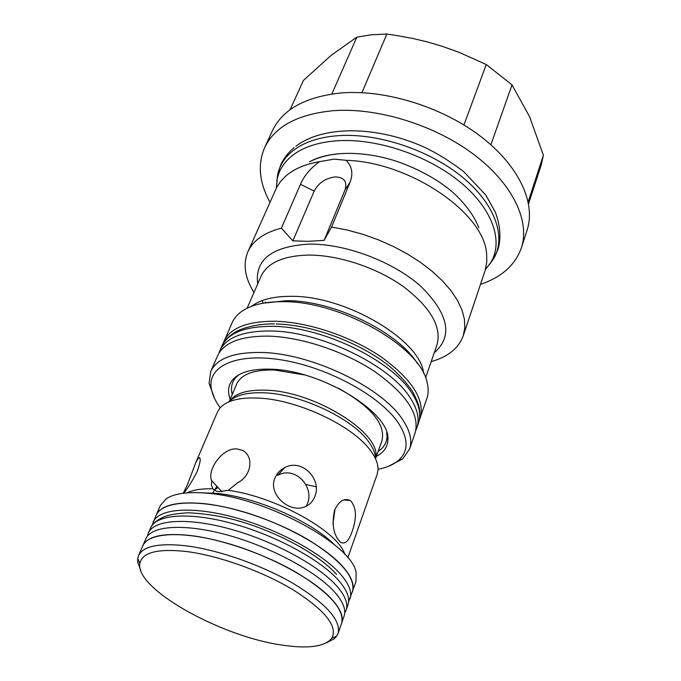 <?xml version="1.0" encoding="UTF-8"?>
<svg xmlns="http://www.w3.org/2000/svg" width="681" height="681" viewBox="0 0 681 681"><rect width="100%" height="100%" fill="white"/><g stroke="black" fill="none" stroke-linecap="round" stroke-linejoin="round"><path stroke-width="1.02" d="M338.091 633.407L344.092 616.041C346.229 609.716 343.147 601.817 334.856 592.342C316.665 571.742 271.387 547.218 228.229 535.257C185.011 523.212 151.352 525.451 145.879 538.756L142.831 545.753C148.237 532.593 181.912 530.542 225.232 542.68C268.501 554.734 313.95 579.25 332.251 599.74C340.594 609.163 343.709 617.003 341.598 623.251C344.765 609.989 330.013 593.253 297.359 573.036C265.709 554.419 222.185 539.233 190.025 535.453C163.202 532.712 147.471 536.143 142.831 545.753L138.532 555.602C143.104 546.162 158.826 542.885 185.7 545.779C217.937 549.72 261.632 565.009 293.451 583.591C326.293 603.758 341.172 620.365 338.091 633.407L336.737 636.088L334.073 638.906L326.684 642.694M478.786 227.88C474.18 214.481 460.688 198.265 448.277 188.56C433.142 176.966 415.768 167.841 396.155 161.193C362.437 150.152 327.748 151.199 309.463 161.865C318.487 157.056 329.604 154.264 342.824 153.497M187.122 492.857C193.132 489.852 201.738 488.507 212.949 488.839L216.286 491.129L219.018 491.665L228.331 490.32C276.06 496.738 338.091 531.435 344.799 554.334M290.063 109.735L303.471 80.384L331.23 55.289L356.835 37.149L371.324 34.791L386.859 34.05L394.299 35.114L412.712 38.451L427.259 41.899L441.654 46.104L459.207 52.369L486.26 64.533L512.018 84.878L529.554 116.664L543.395 155.2L541.233 164.93L528.567 203.806M269.991 202.248C259.248 182.729 257.461 164.538 264.611 147.692C274.741 126.513 297.657 114.17 333.367 110.68C377.487 107.368 434.504 124.929 473.61 154.315C512.767 183.725 530.201 221.019 521.391 247.807C515.262 265.054 501.633 277.227 480.505 284.326M521.391 247.807L527.128 230.016C536.032 202.912 518.922 165.423 480.19 136.03C441.501 106.67 384.969 89.33 341.079 92.956C305.556 96.702 282.675 109.292 272.434 130.718L264.611 147.692M253.97 292.524C244.837 277.686 242.802 264.126 247.858 251.842L276.758 187.266L280.7 181.291L285.918 175.902C294.098 168.845 305.318 164.095 319.585 161.644L334.082 159.141L345.991 160.299C410.081 161.942 484.821 213.494 486.617 254.149L486.813 261.649L485.349 269.846L463.233 335.818C458.645 348.272 447.962 356.878 431.192 361.62M247.858 251.842C252.966 240.546 264.134 232.647 281.372 228.161L300.474 184.321C304.186 175.681 310.553 168.122 319.585 161.644M345.991 160.299C352.026 166.113 353.379 173.442 350.051 182.278L331.57 227.045L324.13 240.359L345.003 189.931C347.472 181.64 344.211 177.307 335.205 176.915C325.603 178.124 318.589 182.857 314.171 191.097L300.474 184.321M324.13 240.359L308.101 241.321L292.873 240.87L314.171 191.097M281.372 228.161L292.873 240.87M222.985 343.905L232.153 322.666C234.23 317.933 237.839 313.898 242.989 310.553C252.37 304.577 265.607 301.623 282.692 301.674C340.066 300.73 420.62 346.748 427.081 382.33C428.604 388.272 428.528 393.686 426.859 398.572L419.224 420.415M223.896 341.462C230.229 328.029 247.084 321.287 274.46 321.228C307.361 321.807 350.409 336.065 380.756 356.623C411.945 379.172 425.097 399.636 420.211 417.998M214.634 398.649L209.093 383.36L210.718 371.46L217.614 355.763C223.862 342.534 240.725 335.988 268.195 336.125C301.215 336.925 344.535 351.319 375.146 371.86C406.608 394.376 419.947 414.678 415.155 432.784L409.604 449L402.743 458.866L388.315 466.357M210.718 371.46C216.864 358.453 233.728 352.128 261.308 352.477C310.919 353.133 382.024 387.268 402.565 419.564C410.09 430.784 412.439 440.598 409.604 449M220.227 407.757C214.992 400.649 211.978 393.873 211.178 387.421C208.199 365.212 238.435 352.247 284.011 360.334C329.476 368.225 380.287 396.325 398.07 422.578C408.591 438.658 408.719 451.282 398.462 460.441C393.507 464.646 386.697 467.592 378.04 469.286M376.423 456.321C383.752 452.542 387.557 447.094 387.847 439.977C391.507 413.282 321.245 369.868 270.451 369.196C252.149 368.685 239.61 372.132 232.842 379.547C228.237 384.978 227.352 391.566 230.187 399.313M378.193 451.333C383.854 447.672 386.791 442.769 387.004 436.623L386.629 432.367M304.237 374.882L274.452 370.013C253.86 369.579 241.287 374.227 236.716 383.973L229.182 401.662M183.215 493.257L187.573 484.387L195.839 462.433L217.409 412.124L219.903 408.123C226.475 400.658 239.227 397.312 258.176 398.079C297.495 399.492 353.592 426.068 370.83 451.018C375.844 457.896 378.244 464.144 378.023 469.771L377.146 474.402L347.812 557.765M316.129 486.813L305.837 484.446M278.376 475.057L276.861 474.41M195.839 462.433L198.614 457.785C201.116 457.019 200.674 461.48 197.294 471.175C192.689 480.445 188.135 487.783 183.632 493.206M212.949 488.839L211.433 485.17L211.689 480.59C206.735 470.307 222.406 447.366 237.099 448.966L242.002 450.243C254.056 455.334 252.174 475.704 237.311 482.957L228.331 490.32M306.229 506.264L307.276 503.94C314.852 486.949 294.941 465.412 277.686 475.389L284.658 467.651C301.76 457.964 322.36 479.356 314.843 496.509C312.622 502.127 308.748 505.762 303.232 507.413C287.961 512.316 267.982 493.538 274.937 478.062C276.835 473.457 280.078 469.992 284.658 467.651M332.941 523.919L335.043 508.979M334.524 510.273C338.908 500.978 344.177 497.726 350.349 500.526C356.495 507.115 357.065 517.5 352.068 531.682C348.74 541.344 344.841 544.809 340.364 542.076C333.52 535.266 331.57 524.659 334.524 510.273M215.051 489.511L218.048 487.519M221.912 491.733L211.689 480.59M152.255 525.068L156.111 515.27C161.814 501.463 195.413 498.628 238.273 510.35C281.074 521.995 325.79 546.545 343.599 567.511C351.719 577.156 354.673 585.26 352.452 591.823C355.848 577.931 341.496 560.795 309.412 540.433C278.299 521.714 235.32 506.826 203.372 503.565C176.719 501.276 160.963 505.174 156.111 515.27L160.401 505.421L166.445 498.628C174.711 493.325 188.458 491.537 207.679 493.274C266.28 497.709 352.341 544.681 356.112 572.576L355.959 581.668L348.663 601.638M140.644 570.159L137.766 562.37L137.639 559.246L138.532 555.602M280.759 644.881C219.563 635.952 134.864 588.486 139.877 563.451C142.099 552.427 157.532 548.435 186.168 551.482C218.499 555.509 262.662 571.35 293.545 590.095C325.297 610.457 338.048 626.511 331.792 638.276C324.624 646.873 307.608 649.078 280.759 644.881M331.843 93.995L356.835 37.149M361.934 92.676L386.859 34.05M463.94 124.963L486.26 64.533M490.882 144.764L512.018 84.878M528.184 201.831L543.395 155.2M331.57 227.045L347.029 229.991L362.701 234.255L378.227 239.772L393.277 246.42L407.527 254.047L420.679 262.483L432.461 271.54L442.641 281.023L451.035 290.727L457.513 300.44L461.99 309.983L464.425 319.168L464.817 327.825L463.233 335.818M238.886 374.763L235.737 377.649C231.727 382.313 230.57 387.915 232.264 394.435M375.563 458.73L381.99 440.616C385.718 424.169 371.205 406.702 338.448 388.221M212.463 493.316L216.95 486.328M153.123 522.131C158.758 508.469 192.374 505.804 235.337 517.62C278.248 529.358 323.126 553.908 341.045 574.764C349.217 584.358 352.205 592.402 350.008 598.897M276.801 181.469L277.661 174.591C279.619 165.432 284.641 157.558 292.728 150.969C303.854 142.125 319.304 137.009 339.053 135.613C378.568 133.059 429.694 150.203 462.501 177.23C495.385 204.283 506.494 237.243 493.58 258.771L489.562 264.424M276.324 188.118L277.21 178.992C279.142 169.978 284.105 162.223 292.098 155.745C303.105 147.062 318.376 142.057 337.912 140.72C376.976 138.286 427.523 155.242 460.007 181.921C492.567 208.607 503.642 241.1 490.933 262.321L493.58 258.771L497.905 249.544C501.276 238.512 500.416 226.015 495.334 212.072L485.766 195.03L463.574 171.527C450.243 161.414 437.262 153.344 424.629 147.326C377.206 125.798 323.594 125.193 295.886 146.245M265.803 302.747L265.301 301.981M257.716 283.926C254.634 259.776 271.634 246.505 308.697 244.121C345.199 243.423 393.465 261.649 421.156 286.633C448.788 314.256 453.154 336.303 434.257 352.758M425.599 377.802L436.964 344.926C441.918 326.837 430.613 307.31 403.033 286.352C376.201 267.318 337.75 254.745 307.897 255.086C282.896 255.894 267.267 262.977 261.019 276.333L247.135 308.221M262.032 300.644L263.189 303.181M251.57 306.314C260.287 299.674 273.311 296.346 290.642 296.329C345.165 295.256 420.815 340.134 423.625 373.401M417.283 363.339C398.223 331.834 332.898 300.219 286.539 300.696L263.045 303.207M229.65 401.186C235.226 393.209 247.39 389.549 266.126 390.204C315.269 391.311 382.679 434.197 375.546 458.066M375.563 458.883C375.52 453.767 373.282 448.141 368.83 442.012C352.767 418.653 300.9 394.052 264.347 392.826C247.237 392.154 235.481 395.142 229.08 401.773M334.294 544.579C311.294 521.178 254.847 496.628 215.979 493.35L201.465 492.789M350.051 182.278L345.003 189.931M336.508 574.338C318.061 553.406 272.366 529.171 230.272 518.701C216.252 515.398 202.3 513.44 188.433 512.802C177.528 513.372 169.586 514.649 164.606 516.624C157.354 519.722 152.697 523.459 150.646 527.826C156.221 514.283 189.854 511.763 232.902 523.655C275.899 535.47 320.913 560.012 338.925 580.782C347.14 590.333 350.162 598.327 347.982 604.762L346.135 610.116C348.289 603.741 345.241 595.79 336.993 586.273C318.895 565.579 273.762 541.046 230.68 529.171C187.556 517.202 153.906 519.586 148.381 533.019L147.462 536.117M274.324 323.935C253.783 323.398 237.039 330.166 233.404 333.332C227.131 337.776 223.249 342.109 221.742 346.357C228.05 332.992 244.905 326.318 272.315 326.327C321.611 326.369 391.788 360.309 411.826 393.048C419.173 404.42 421.386 414.423 418.483 423.063C419.947 419.011 420.168 413.827 419.155 407.493C418.5 403.867 416.125 398.24 412.031 390.63C405.885 381.956 398.428 373.895 389.66 366.455C360.496 342.688 312.485 324.752 276.094 323.969M221.742 346.357L219.776 350.826C226.058 337.529 242.921 330.915 270.357 330.983C319.712 331.136 390.051 365.101 410.175 397.764C417.555 409.119 419.794 419.087 416.9 427.677L415.853 430.256M485.442 269.523L490.933 262.321M294.115 147.649C288.259 152.459 283.798 158.196 280.725 164.879L277.661 174.591L276.375 188.016M398.462 460.441L402.743 458.866M387.004 436.623L387.847 439.977M350.349 500.526L343.769 499.905M200.01 458.432L198.614 457.785M139.877 563.451L137.724 558.497M211.178 387.421L209.093 383.36M235.737 377.649L232.842 379.547M331.792 638.276L336.737 636.088M150.646 527.826L148.381 533.019M344.714 613.019L346.135 610.116M418.483 423.063L416.9 427.677M218.797 353.439L219.776 350.826"/></g></svg>
